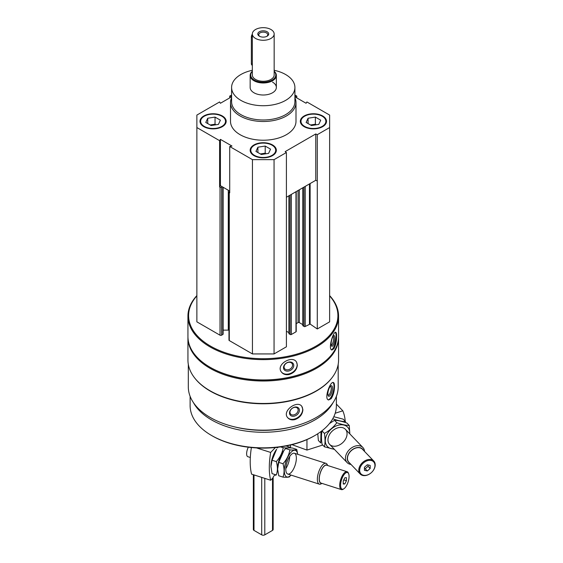 <?xml version="1.0" encoding="UTF-8"?>
<svg xmlns="http://www.w3.org/2000/svg" width="563" height="563" viewBox="0 0 563 563"><rect width="100%" height="100%" fill="white"/><g stroke="black" fill="none" stroke-linecap="round" stroke-linejoin="round"><path stroke-width="0.84" d="M203.82 126.661A13.097 7.565 0 0 0 218.092 128.301A13.097 7.565 0 0 0 226.178 121.312A13.097 7.565 0 0 0 213.081 113.754A13.097 7.565 0 0 0 199.985 121.312A13.097 7.565 0 0 0 203.82 126.661M304.161 126.661A13.097 7.565 0 0 0 318.433 128.301A13.097 7.565 0 0 0 326.519 121.312A13.097 7.565 0 0 0 313.422 113.754A13.097 7.565 0 0 0 300.325 121.312A13.097 7.565 0 0 0 304.161 126.661M294.906 97.758A32.745 18.903 180 0 1 295.997 102.6L295.997 121.312A32.745 18.903 180 0 1 263.252 140.222A32.745 18.903 180 0 1 230.506 121.312L230.506 102.6A32.745 18.903 180 0 1 231.597 97.758M294.906 96.808L306.089 103.268L306.898 101.952L329.629 115.077L329.629 127.555L317.279 134.684L315.766 133.952L285.138 151.637L286.405 152.51L274.054 159.639L252.442 159.639L229.718 146.514L231.991 146.042L220.414 139.364L219.605 140.673L196.874 127.555L196.874 115.077L219.605 101.952L220.414 103.268L231.597 96.808M294.906 95.027L296.785 96.111L294.906 96.498M231.597 96.498L229.718 96.111L231.597 95.027M253.99 155.627A13.097 7.565 0 0 0 268.262 157.267A13.097 7.565 0 0 0 276.349 150.279A13.097 7.565 0 0 0 263.252 142.713A13.097 7.565 0 0 0 250.155 150.279A13.097 7.565 0 0 0 253.99 155.627M229.718 146.514L229.718 192.856L229.289 192.616A1.091 0.633 180 0 1 228.972 192.166A1.091 0.633 180 0 1 229.289 191.723L229.718 191.476M219.605 187.022L220.414 185.706L222.343 186.817L221.569 187.268A1.091 0.633 180 0 1 220.027 187.268L219.605 187.022L219.605 140.673M338.187 364.36L338.187 386.901A74.935 43.26 180 0 1 263.252 430.167A74.935 43.26 180 0 1 188.316 386.901L188.316 364.36M331.684 378.146A74.935 43.26 180 0 1 263.252 403.784A74.935 43.26 180 0 1 194.819 378.146M331.164 398.681C333.324 395.31 334.436 391.222 334.492 386.408C334.492 384.079 334.105 382.77 333.331 382.488C330.256 381.088 323.655 399.209 328.616 399.976L331.164 398.681M294.921 419.604C299.826 417.725 302.486 414.424 302.901 409.709L301.789 406.31C297.264 399.8 281.613 411.032 287.707 417.69C289.445 419.667 291.845 420.308 294.921 419.604M329.629 295.596A75.315 43.485 180 0 1 338.567 316.139L338.567 336.463A75.315 43.485 180 0 1 316.512 367.21A75.315 43.485 180 0 1 209.992 367.21A75.315 43.485 180 0 1 187.936 336.463L187.936 316.139A75.315 43.485 180 0 1 196.874 295.596M338.567 316.139A75.315 43.485 180 0 1 263.252 359.623A75.315 43.485 180 0 1 187.936 316.139M334.028 348.567C335.738 345.105 336.597 340.96 336.611 336.146C336.618 333.768 336.315 332.473 335.696 332.269C333.296 331.199 327.694 349.658 331.973 349.996L334.028 348.567M289.009 374.557C294.118 372.924 296.891 369.764 297.334 365.077L296.518 362.1C292.591 354.796 275.821 364.275 281.204 371.749C282.915 374.191 285.511 375.127 289.009 374.557M329.629 295.871A74.661 43.105 180 0 1 263.252 358.708A74.661 43.105 180 0 1 196.874 295.871M329.629 127.555L329.629 321.846L317.279 328.975L310.122 324.049L310.122 183.559M302.922 325.498L304.006 326.477A0.873 0.507 180 0 0 305.237 326.477L310.122 324.049M302.795 324.619L299.298 322.599L299.298 189.808M296.229 323.655L298.059 322.599A0.873 0.507 180 0 1 299.298 322.599M296.229 191.575L296.229 331.466A0.873 0.507 180 0 1 295.976 331.825L295.976 191.723M289.03 333.521L290.114 334.499A0.873 0.507 180 0 0 291.345 334.499L295.976 331.825M288.903 332.642L286.405 331.199M286.405 152.51L286.405 346.801L274.054 353.93L252.442 353.93L229.289 340.559A1.091 0.633 180 0 1 228.972 340.115L228.972 192.166M223.124 330.129L228.275 330.129A6.552 3.779 180 0 1 228.972 330.15M223.124 187.275L223.124 334.056A1.091 0.633 180 0 1 222.807 334.499L221.569 335.21A1.091 0.633 180 0 1 220.027 335.21L196.874 321.846L196.874 127.555M316.512 367.21L316.047 367.477A74.661 43.105 180 0 1 210.456 367.477L209.992 367.21M338.56 336.998A75.315 43.485 180 0 1 338.567 337.533A75.315 43.485 180 0 1 263.252 381.01A75.315 43.485 180 0 1 187.936 337.533A75.315 43.485 180 0 1 187.943 336.998M338.567 337.533L338.567 359.989A75.315 43.485 180 0 1 316.512 390.736A75.315 43.485 180 0 1 209.992 390.736A75.315 43.485 180 0 1 187.936 359.989L187.936 337.533M316.512 390.736L316.047 391.004A74.661 43.105 180 0 1 210.456 391.004L209.992 390.736M291.521 426.972A70.952 40.965 180 0 1 234.975 426.972M333.071 402.608A73.134 42.225 180 0 1 263.252 432.271A73.134 42.225 180 0 1 193.433 402.608M336.385 396.331L336.385 405.62A73.134 42.225 180 0 1 314.963 435.473A73.134 42.225 180 0 1 211.54 435.473A73.134 42.225 180 0 1 190.118 405.62L190.118 396.331M314.963 435.473L314.196 435.924A72.043 41.592 180 0 1 212.307 435.924L211.54 435.473M335.295 332.346A9.057 2.534 -78.1 0 1 336.097 336.041A9.057 2.534 -78.1 0 1 331.537 349.799M334.865 337.997A5.461 1.527 -78.1 0 1 333.577 344.274A5.461 1.527 -78.1 0 1 331.494 345.978A5.461 1.527 -78.1 0 1 331.508 340.643A5.461 1.527 -78.1 0 1 333.641 335.752A5.461 1.527 -78.1 0 1 334.865 337.997M333.085 336.364A4.511 1.26 -78.1 0 1 333.655 338.321A4.511 1.26 -78.1 0 1 332.824 342.895A4.511 1.26 -78.1 0 1 331.234 345.189M296.476 362.03A9.057 6.953 -32.2 0 1 297.151 364.782A9.057 6.953 -32.2 0 1 290.733 373.297A9.057 6.953 -32.2 0 1 281.155 371.671M293.766 365.493A5.461 4.187 -32.2 0 1 286.074 370.968A5.461 4.187 -32.2 0 1 286.074 363.248A5.461 4.187 -32.2 0 1 293.766 365.493M292.556 365.162A4.511 3.462 -32.2 0 1 289.262 369.448A4.511 3.462 -32.2 0 1 284.498 368.462A4.511 3.462 -32.2 0 1 286.468 363.128A4.511 3.462 -32.2 0 1 292.134 363.649A4.511 3.462 -32.2 0 1 292.556 365.162M332.944 382.481A9.057 3.125 -74.9 0 1 334.007 386.274A9.057 3.125 -74.9 0 1 332.064 395.113A9.057 3.125 -74.9 0 1 328.208 399.8M332.48 388.16A5.461 1.886 -74.9 0 1 330.784 394.564A5.461 1.886 -74.9 0 1 328.187 395.74A5.461 1.886 -74.9 0 1 328.356 390.525A5.461 1.886 -74.9 0 1 330.826 385.936A5.461 1.886 -74.9 0 1 332.48 388.16M330.298 386.415A4.511 1.555 -74.9 0 1 330.495 386.429A4.511 1.555 -74.9 0 1 331.227 388.428A4.511 1.555 -74.9 0 1 330.157 393.065A4.511 1.555 -74.9 0 1 328.145 395.142A4.511 1.555 -74.9 0 1 327.969 395.064M301.698 406.197A9.057 6.707 -38.9 0 1 302.669 409.428A9.057 6.707 -38.9 0 1 296.828 418.084A9.057 6.707 -38.9 0 1 287.616 417.57M299.403 410.307A5.461 4.04 -38.9 0 1 291.986 416.163A5.461 4.04 -38.9 0 1 291.986 408.442A5.461 4.04 -38.9 0 1 299.403 410.307M298.151 410.04A4.511 3.336 -38.9 0 1 295.146 414.403A4.511 3.336 -38.9 0 1 290.55 413.981A4.511 3.336 -38.9 0 1 291.958 408.548A4.511 3.336 -38.9 0 1 297.567 408.309A4.511 3.336 -38.9 0 1 298.151 410.04M229.718 97.899L229.718 96.111M296.785 97.899L296.785 96.111M317.279 328.975L317.279 134.684M274.054 353.93L274.054 159.639M252.442 353.93L252.442 159.639M317.279 181.026L315.766 180.294L286.405 197.247M229.718 191.075L222.343 186.817M315.766 180.294L315.766 133.952M220.414 185.706L220.414 139.364M274.167 70.291A31.655 18.276 180 0 1 285.631 74.527A31.655 18.276 180 0 1 294.906 87.448A31.655 18.276 180 0 1 263.252 105.724A31.655 18.276 180 0 1 231.597 87.448A31.655 18.276 180 0 1 252.337 70.291M272.513 82.099A13.097 7.565 180 0 1 276.349 87.448A13.097 7.565 180 0 1 263.252 95.006A13.097 7.565 180 0 1 250.155 87.448L250.155 75.414A13.097 7.565 180 0 1 252.337 71.234M294.906 87.448L294.906 101.706A31.655 18.276 180 0 1 263.252 119.982A31.655 18.276 180 0 1 231.597 101.706L231.597 87.448M295.997 102.6A32.745 18.903 180 0 1 263.252 121.502A32.745 18.903 180 0 1 230.506 102.6M326.512 121.58A13.097 7.565 0 0 0 322.683 116.499L322.219 116.231A12.442 7.185 0 0 0 304.618 116.231A12.442 7.185 0 0 0 304.618 126.393A12.442 7.185 0 0 0 322.219 126.393A12.442 7.185 0 0 0 322.219 116.231M304.618 116.231L304.161 116.499A13.097 7.565 0 0 0 300.332 121.58M315.639 124.887A6.552 3.779 0 0 0 311.726 124.789A6.552 3.779 0 0 0 310.6 125.035M310.509 124.979L315.379 124.226L316.336 124.775M308.074 123.571L308.074 118.23L315.379 117.097L320.727 120.186L318.771 124.402L311.466 125.528L306.117 122.445L308.074 118.23M315.379 124.226L315.379 117.097M226.171 121.58A13.097 7.565 0 0 0 222.343 116.499L221.878 116.231A12.442 7.185 0 0 0 204.285 116.231A12.442 7.185 0 0 0 204.285 126.393A12.442 7.185 0 0 0 221.878 126.393A12.442 7.185 0 0 0 221.878 116.231M204.285 116.231L203.82 116.499A13.097 7.565 0 0 0 199.992 121.58M276.342 150.546A13.097 7.565 0 0 0 272.513 145.465L272.049 145.198A12.442 7.185 0 0 0 254.455 145.198A12.442 7.185 0 0 0 254.455 155.36A12.442 7.185 0 0 0 272.049 155.36A12.442 7.185 0 0 0 272.049 145.198M254.455 145.198L253.99 145.465A13.097 7.565 0 0 0 250.162 150.546M215.298 124.887A6.552 3.779 0 0 0 211.385 124.789A6.552 3.779 0 0 0 210.259 125.035M210.168 124.979L215.038 124.226L215.995 124.775M207.733 123.571L207.733 118.23L215.038 117.097L220.386 120.186L218.43 124.402L211.125 125.528L205.776 122.445L207.733 118.23M215.038 124.226L215.038 117.097M265.469 153.854A6.552 3.779 0 0 0 261.556 153.755A6.552 3.779 0 0 0 260.43 153.995M260.338 153.945L265.208 153.192L266.165 153.741M257.903 152.538L257.903 147.189L265.208 146.063L270.557 149.146L268.6 153.368L261.295 154.494L255.947 151.412L257.903 147.189M265.208 153.192L265.208 146.063M275.42 447.508L270.676 452.448A52.394 20.74 107.7 0 0 270.676 480.253L251.584 474.145A52.394 20.74 -72.3 0 1 251.387 447.536M275.87 474.834L275.497 475.228A3.927 1.555 107.7 0 0 275.377 475.172A3.927 1.555 107.7 0 0 272.865 477.973L270.676 480.253M290.55 445.002L290.55 447.923M256.538 447.923L270.676 452.448M343.247 480.957L344.83 477.762L346.421 477.649L346.421 480.739L344.83 483.934L343.247 484.046L343.247 480.957M349.067 476.439A8.734 3.455 107.7 0 0 348.652 473.8A8.734 3.455 107.7 0 0 341.537 479.796A8.734 3.455 107.7 0 0 343.845 488.811A8.734 3.455 107.7 0 0 349.067 476.439M327.659 465.495L327.434 464.939A10.915 4.321 107.7 0 0 325.984 463.356A10.915 4.321 107.7 0 0 318.538 472.434A10.915 4.321 107.7 0 0 319.327 484.152A10.915 4.321 107.7 0 0 321.431 483.701L321.937 483.378M327.406 465.418A9.578 3.793 107.7 0 0 320.22 472.976A9.578 3.793 107.7 0 0 321.677 483.3M348.652 473.8L348.363 473.089A9.388 3.716 107.7 0 0 347.118 471.724L326.688 465.186A9.388 3.716 107.7 0 0 320.291 472.997A9.388 3.716 107.7 0 0 320.966 483.068L341.396 489.606A9.388 3.716 107.7 0 0 343.205 489.219L343.845 488.811M347.118 471.724A9.388 3.716 107.7 0 0 340.721 479.535A9.388 3.716 107.7 0 0 341.396 489.606M248.339 447.205A6.552 2.59 107.7 0 0 247.804 456.677L250.317 457.48M343.775 479.894L346.421 480.739M343.247 483.427L344.83 483.934M286.018 445.973L290.058 447.268C289.227 447.888 286.933 448.049 283.182 447.74C282.352 452.807 280.057 457.43 276.299 461.597C277.756 466.523 277.756 470.978 276.299 474.975L272.056 473.617L270.951 466.572L272.056 460.238L276.616 449.26A13.969 5.531 107.7 0 0 270.944 466.424A13.969 5.531 107.7 0 0 270.951 466.966A13.969 5.531 107.7 0 0 270.958 467.086M283.583 451.033A13.969 5.531 107.7 0 0 277.629 468.564A13.969 5.531 107.7 0 0 277.636 469.225A13.969 5.531 107.7 0 1 277.636 469.106L278.741 462.378L283.815 450.731L285.617 448.521C286.447 447.895 288.742 447.74 292.5 448.042L296.743 449.401C295.913 450.027 293.619 450.189 289.861 449.879C289.03 454.946 286.736 459.57 282.985 463.736C284.435 468.662 284.435 473.117 282.985 477.114C286.722 477.424 289.016 477.262 289.861 476.636M285.8 468.648A10.915 4.321 107.7 0 0 289.685 456.509M276.299 461.597L272.056 460.238M283.182 447.74L280.522 446.888M283.808 450.731L283.302 451.399A13.969 5.531 107.7 0 0 277.629 468.564A13.969 5.531 107.7 0 0 277.636 469.106M282.985 477.114L278.741 475.756L277.636 469.268M297.7 454.306A13.969 5.531 107.7 0 0 290.353 453.074A13.969 5.531 107.7 0 0 284.308 470.703A13.969 5.531 107.7 0 0 291.043 475.095M297.736 454.313L296.743 449.401M285.793 469.162A10.915 4.321 107.7 0 0 286.307 472.463A10.915 4.321 107.7 0 0 295.195 464.968A10.915 4.321 107.7 0 0 292.31 453.701A10.915 4.321 107.7 0 0 285.793 469.162M282.985 463.736L278.741 462.378M289.861 449.879L285.617 448.521M345.21 421.265A52.394 37.418 136.2 0 0 342.818 410.8L335.182 413.242M306.955 439.576L306.955 450.076L291.944 444.664M322.733 445.03L306.955 450.076M342.818 410.8L336.385 404.1M370.173 468.5L367.308 470.957L364.444 470.33L364.444 467.241L367.308 464.785L370.173 465.411L370.173 468.5L368.061 466.291L365.197 468.754L367.308 470.957M359.673 470.316A8.734 6.235 136.2 0 0 371.13 472.821A8.734 6.235 136.2 0 0 371.13 460.471A8.734 6.235 136.2 0 0 359.673 470.316M364.55 451.435A10.915 7.798 136.2 0 0 362.896 447.508A10.915 7.798 136.2 0 0 352.192 447.458A10.915 7.798 136.2 0 0 345.471 458.127A10.915 7.798 136.2 0 0 347.146 462.631A10.915 7.798 136.2 0 0 351.002 464.44M363.374 450.217A9.578 6.84 136.2 0 0 353.993 448.62A9.578 6.84 136.2 0 0 347.294 458.423A9.578 6.84 136.2 0 0 349.834 463.222M373.769 461.041L362.438 449.246A9.388 6.707 136.2 0 0 353.24 449.204A9.388 6.707 136.2 0 0 347.462 458.373A9.388 6.707 136.2 0 0 348.898 462.244L360.221 474.039A9.388 6.707 136.2 0 0 371.636 472.378A9.388 6.707 136.2 0 0 373.769 461.041A9.388 6.707 136.2 0 0 364.564 460.998A9.388 6.707 136.2 0 0 358.786 470.168A9.388 6.707 136.2 0 0 360.221 474.039M368.061 464.947L368.061 466.291M365.197 468.754L364.444 468.592M333.817 416.711L343.198 419.168L345.548 421.617C342.234 421.553 338.096 420.645 333.141 418.9L332.846 418.598M320.987 431.532L320.727 442.94L318.376 440.484L317.764 433.763M329.446 423.573L334.492 420.308C337.807 420.371 341.945 421.279 346.899 423.024L349.25 425.473C345.935 425.41 341.797 424.509 336.843 422.757C333.528 427.141 329.39 430.695 324.429 433.419C325.238 438.718 325.238 443.18 324.429 446.797L334.021 449.281M324.429 446.797L322.078 444.348C321.276 439.049 321.276 434.587 322.078 430.969L324.429 433.419M349.707 433.77A13.969 9.979 136.2 0 0 349.736 432.926A13.969 9.979 136.2 0 0 340.678 424.805A13.969 9.979 136.2 0 0 326.934 434.523A13.969 9.979 136.2 0 0 333.958 448.894M349.848 433.918L349.25 425.473M347.068 433.784A10.915 7.798 136.2 0 0 332.747 430.646A10.915 7.798 136.2 0 0 332.747 446.086A10.915 7.798 136.2 0 0 347.068 433.784M336.843 422.757L334.492 420.308M274.167 33.97L274.167 74.97A10.915 6.299 180 0 1 263.252 81.269A10.915 6.299 180 0 1 252.337 74.97L252.337 33.97A10.915 6.299 180 0 1 259.071 28.15A10.915 6.299 180 0 1 270.972 29.515A10.915 6.299 180 0 1 274.167 33.97A10.915 6.299 180 0 1 263.252 40.276A10.915 6.299 180 0 1 252.337 33.97M273.154 477.29L273.154 529.501A2.182 1.26 180 0 1 272.513 530.395L264.793 534.85A2.182 1.26 180 0 1 261.711 534.85L253.99 530.395A2.182 1.26 180 0 1 253.35 529.501L253.35 474.708M267.108 31.746A5.461 3.153 180 0 1 267.108 36.201A5.461 3.153 180 0 1 259.395 36.201A5.461 3.153 180 0 1 259.395 31.746A5.461 3.153 180 0 1 267.108 31.746M274.167 71.388A12.555 7.249 180 0 1 263.252 82.219A12.555 7.249 180 0 1 252.337 71.388M274.167 71.234A13.097 7.565 180 0 1 276.349 75.414A13.097 7.565 180 0 1 263.252 82.979A13.097 7.565 180 0 1 250.155 75.414M252.337 34.174A3.272 1.893 120 0 0 251.365 36.912L251.365 63.647A3.272 1.893 120 0 0 252.041 65.153L252.337 65.322M259.761 36.391A4.511 2.604 180 0 1 258.741 34.744A4.511 2.604 180 0 1 261.528 32.337A4.511 2.604 180 0 1 266.44 32.9A4.511 2.604 180 0 1 267.763 34.744A4.511 2.604 180 0 1 266.742 36.391M220.027 335.21L220.027 187.268M309.474 324.028L309.474 183.925M305.237 326.477L305.237 186.374M304.006 326.477L304.006 187.085M302.922 325.85L302.922 187.711M298.059 322.599L298.059 190.519M291.345 334.499L291.345 194.397M290.114 334.499L290.114 195.108M289.03 333.873L289.03 195.734M229.289 340.559L229.289 192.616M228.275 330.129L228.275 190.245M222.807 334.499L222.807 187.085M221.569 335.21L221.569 187.268M261.711 534.85L261.711 477.382M264.793 534.85L264.793 478.374M253.99 530.395L253.99 474.912M272.513 530.395L272.513 478.339M252.337 37.475L251.365 36.912M252.337 64.21L251.365 63.647M302.795 325.674L302.795 187.782M288.903 333.697L288.903 195.804M287.756 474.046L319.327 484.152M276.201 447.423L277.672 447.895M294.407 453.25L325.984 463.356M329.644 444.397L347.146 462.631M345.393 429.28L362.896 447.508M276.349 75.414L276.349 87.448"/></g></svg>
